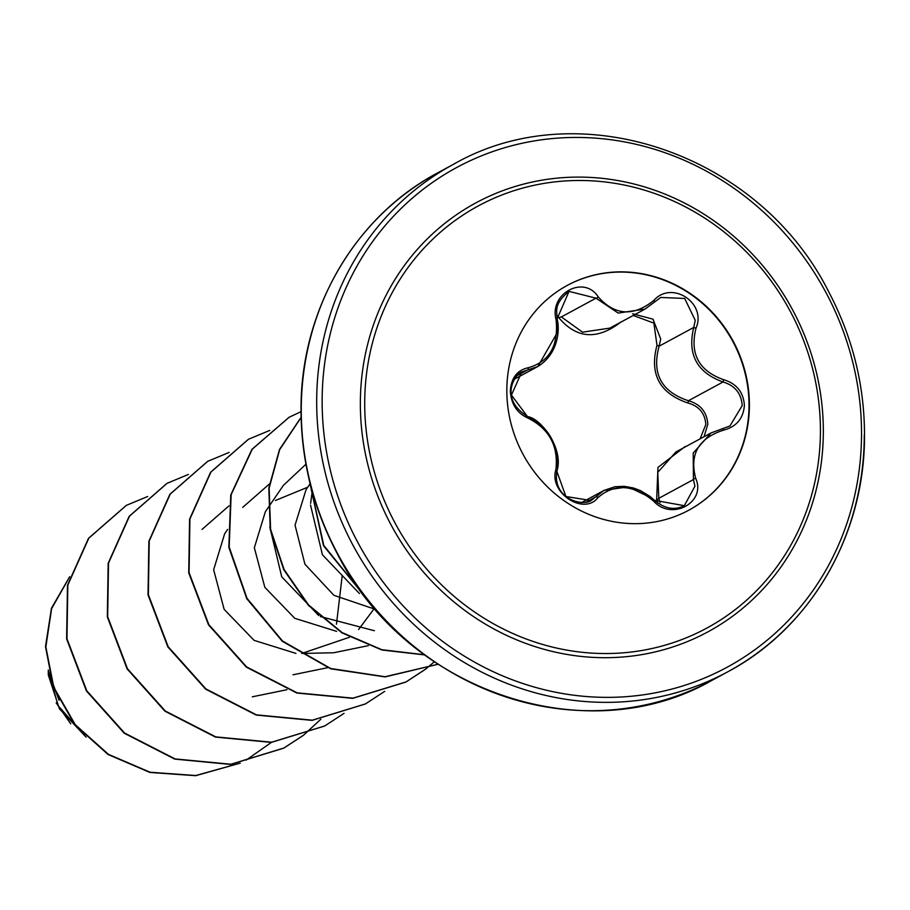 <?xml version="1.0" encoding="UTF-8"?>
<svg xmlns="http://www.w3.org/2000/svg" width="910" height="910" viewBox="0 0 910 910"><rect width="100%" height="100%" fill="white"/><g stroke="black" fill="none" stroke-linecap="round" stroke-linejoin="round"><path stroke-width="1.36" d="M567.112 285.501A127.764 119.324 -118.4 0 1 688.483 292.792A127.764 119.324 -118.4 0 1 749.021 405.405A127.764 119.324 -118.4 0 1 688.745 510.237M749.396 405.2A127.764 119.324 -118.4 0 1 688.927 510.135A127.764 119.324 -118.4 0 1 567.465 503.014A127.764 119.324 -118.4 0 1 506.825 390.333A127.764 119.324 -118.4 0 1 567.294 285.399A127.764 119.324 -118.4 0 1 688.768 292.519A127.764 119.324 -118.4 0 1 749.396 405.2M696.002 328.191C689.621 353.751 698.846 370.916 723.655 379.697C736.554 383.599 743.459 392.142 744.391 405.348C743.39 418.463 736.44 426.733 723.541 430.157C698.641 438.131 689.359 454.181 695.684 478.307C706.604 502.468 671.387 521.35 653.482 500.978C633.155 484.393 614.659 483.255 597.984 497.577C583.765 515.993 548.662 492.754 555.862 469.742C558.581 446.15 549.344 428.963 528.175 418.19C517.142 413.299 511.192 404.245 510.328 391.004C511.227 377.912 517.198 370.154 528.244 367.72C549.413 361.736 558.695 345.709 556.078 319.615C548.992 293.384 584.22 274.547 598.302 296.99C614.955 315.611 633.474 316.748 653.858 300.402C671.864 279.905 706.99 303.11 696.002 328.191L693.738 327.441L695.251 320.365L684.684 298.457L660.728 297.456L644.962 309.116L618.14 313.063L596.005 298.184L569.034 291.382L557.022 319.069L557.91 331.581L537.799 366.537L521.794 371.94L511.431 395.065L527.481 416.598C545.261 424.663 555.35 439.029 557.739 459.698L557.432 467.786M632.666 313.779L653.016 319.183L660.717 339.055L659.113 346.187C651.571 373.601 661.342 391.778 688.415 400.73C700.427 404.154 706.899 411.98 707.821 424.197L704.056 436.709M653.482 500.978L654.483 500.329L684.32 505.698L694.921 486.213L693.42 479.57L693.204 453.043L711.108 432.887L729.934 425.982L742.207 405.587C741.332 393.416 734.95 385.544 723.04 381.984C696.958 372.588 687.187 354.399 693.738 327.441L659.113 346.187L656.986 345.288L653.88 323.107L633.201 315.486M723.541 430.157L722.961 428.564L711.119 432.887L675.993 451.895L657.782 472.335L658.794 498.316L660.068 502.616M700.097 438.847L705.83 424.481C704.977 413.265 699.028 406.099 687.983 403.016C659.613 393.382 649.285 374.147 656.986 345.288M657.714 503.071L656.656 499.726L657.964 467.387L685.31 446.4M364.705 403.05A240.035 224.167 -118.4 0 1 592.979 180.897A240.035 224.167 -118.4 0 1 820.422 430.965A240.035 224.167 -118.4 0 1 592.148 653.13A240.035 224.167 -118.4 0 1 364.705 403.05M48.958 672.865L59.048 700.268M336.473 624.226L342.24 575.336M227.602 529.438L224.656 533.738L213.645 569.762L224.133 609.336L254.083 640.356L295.921 653.391M368.311 645.668L333.686 652.754L301.756 653.46L349.565 637.216M358.608 629.504L373.851 609.109M307.762 487.191L275.411 500.489M267.972 507.894L265.356 511.704L254.345 547.752L264.833 587.314L294.772 618.322L336.62 631.358M308.672 485.86L306.056 489.682L295.045 525.15L304.93 564.211L333.902 595.311L374.84 609.188M359.427 593.525L322.413 554.759L310.526 505.039M310.617 503.332L312.232 491.434M374.385 630.732L320.388 616.548M318.716 615.547L281.725 576.826L269.826 527.061M268.302 507.416L283.408 485.349L305.942 464.225M242.708 507.382L269.36 484.006M327.611 667.69L292.997 674.788M202.009 529.415L229.001 505.869M286.912 689.723L252.298 696.81M56.215 702.907L70.707 723.848M271.407 742.389L246.132 760.112M240.194 763.137L195.73 775.536L150.105 772.237L108.438 754.344L75.223 724.633L53.758 687.187L45.853 646.851L51.62 608.608L69.581 576.997M84.63 735.644L58.047 705.614L48.378 670.374M240.263 763.126L195.673 775.695L149.877 772.453L108.062 754.504L74.757 724.667L53.303 687.061L45.5 646.578L51.461 608.255L69.672 576.69M86.12 737.111L59.4 708.776L48.264 674.833L48.298 670.033M147.693 496.496L126.399 505.334L88.839 538.14L67.829 585.062L66.965 638.729L86.757 690.77L124.59 733.051L175.073 758.917L230.924 764.241L284.022 747.986L303.314 735.394M303.462 735.28L320.855 719.207M188.393 474.463L167.087 483.312L129.527 516.129L108.529 563.04L107.664 616.707L127.468 668.748L165.301 711.029L215.795 736.895L271.646 742.207L324.745 725.952L344.014 713.372M229.093 452.441L207.776 461.29L170.227 494.096L149.229 541.018L148.364 594.674L168.168 646.714L205.99 688.995L256.483 714.862L312.323 720.185L365.422 703.931L384.714 691.338M269.792 430.407L248.498 439.246L210.938 472.062L189.928 518.973L189.064 572.64L208.856 624.681L246.69 666.962L297.172 692.84L353.034 698.152L406.122 681.897L425.402 669.316M425.561 669.191L434.309 661.786M301.039 411.673L289.175 417.235L252.298 449.142L231.14 494.687L229.172 547.024L247.031 598.348L282.475 640.97L330.705 668.509L385.066 676.733L438.006 664.255M301.119 417.428L279.688 449.631L269.132 488.09L270.589 529.279L284.068 569.467L308.57 604.968L342.08 632.564L381.802 649.694L424.378 654.745M308.979 478.762L323.789 545.431L367.947 600.225M126.228 505.425L88.497 538.322L67.488 585.244L66.623 638.911L86.416 690.952L124.249 733.232L174.743 759.099L230.594 764.423L283.681 748.168L303.121 735.462M166.917 483.403L129.186 516.311L108.188 563.222L107.323 616.889L127.127 668.93L164.96 711.211L215.454 737.077L271.305 742.401L324.574 726.043M207.617 461.381L169.886 494.278L148.887 541.2L148.023 594.867L167.827 646.896L205.649 689.177L256.142 715.055L311.993 720.367L365.251 704.021M248.328 439.348L210.597 472.245L189.587 519.155L188.723 572.822L208.515 624.863L246.348 667.144L296.842 693.022L352.693 698.345L405.792 682.09L425.22 669.373M289.016 417.326L251.922 449.358L230.776 494.96L228.854 547.354L246.792 598.712L282.327 641.322L330.66 668.793L385.089 676.904L438.028 664.277M301.119 417.246L279.495 449.472L268.825 488.022L270.224 529.347L283.738 569.66L308.342 605.264L342.001 632.894L381.882 649.99L424.606 654.916M308.672 477.477L323.459 545.647L368.891 601.408M621.28 321.742C597.586 340.169 576.826 338.895 559.024 317.931L556.681 315.053M695.684 478.307A2.161 0.648 159.4 0 0 693.42 479.57L658.794 498.316A2.161 0.808 -22.5 0 1 656.656 499.726M723.655 379.697L723.04 381.984L688.415 400.73L687.983 403.016M559.024 317.931A2.161 0.796 146.1 0 1 561.379 316.919L582.548 332.173L609.882 328.101L644.985 309.104L654.859 301.779L653.858 300.402M527.481 416.598A2.161 1.012 110.9 0 1 527.777 416.621C541.404 418.68 564.041 449.244 556.943 470.948A2.161 1.012 -167.3 0 1 556.806 471.209L565.929 496.507L591.034 500.546L604.047 490.399L628.071 486.839L652.049 498.259M722.961 428.564L729.934 425.971M561.379 316.919L596.005 298.184A2.161 0.637 -35.8 0 0 598.302 296.99M557.022 319.069L556.078 319.615M516.971 375.728L527.538 370.017A2.161 1.183 -98.7 0 0 528.244 367.72M521.919 371.872C514.741 374.306 498.771 398.933 527.777 416.621A2.161 1.012 110.9 0 1 528.175 418.19M591.147 500.489C582.787 506.642 552.12 499.055 556.943 470.948A2.161 1.012 -167.3 0 0 555.862 469.742M597.984 497.577A2.161 1.194 -137.7 0 0 595.686 496.905L585.369 502.479M823.334 431.579A243.857 227.739 -118.4 0 1 591.42 657.282A243.857 227.739 -118.4 0 1 360.349 403.221A243.857 227.739 -118.4 0 1 592.262 177.518A243.857 227.739 -118.4 0 1 823.334 431.579M322.14 400.878A284.102 265.322 -118.4 0 1 592.33 137.933A284.102 265.322 -118.4 0 1 861.531 433.922A284.102 265.322 -118.4 0 1 591.352 696.878A284.102 265.322 -118.4 0 1 322.14 400.878M316.68 401.367A288.436 269.371 -118.4 0 1 453.18 164.471C578.749 91.933 759.418 153.255 828.794 291.962C852.477 337.007 864.375 384.577 864.5 434.661C865.194 533.92 811.106 627.729 727.772 671.796A288.436 269.371 -118.4 0 1 453.555 655.735A288.436 269.371 -118.4 0 1 316.68 401.367M712.348 680.145C586.791 752.695 406.122 691.372 336.745 552.654C313.063 507.609 301.164 460.039 301.039 409.955C300.346 310.697 354.434 216.887 437.767 172.82A288.436 269.371 61.6 0 0 301.255 409.705A288.436 269.371 61.6 0 0 438.142 664.084A288.436 269.371 61.6 0 0 712.348 680.145L727.772 671.796A288.436 269.371 -118.4 0 0 864.284 434.912M514.468 379.163L537.742 366.559M437.767 172.82L453.18 164.471M309.002 485.383L310.173 483.676M581.24 502.741L603.978 490.433M684.32 505.71C674.594 510.567 664.653 508.781 654.483 500.329L649.888 496.325L640.162 490.467L633.405 487.976L624.135 486.327L615.001 486.725L604.047 490.399M654.859 301.779L660.728 297.456M537.799 366.525L537.81 366.525C558.99 353.58 559.786 328.476 557.17 319.137C557.022 311.186 553.303 304.202 569.034 291.382L569.034 291.382"/></g></svg>
